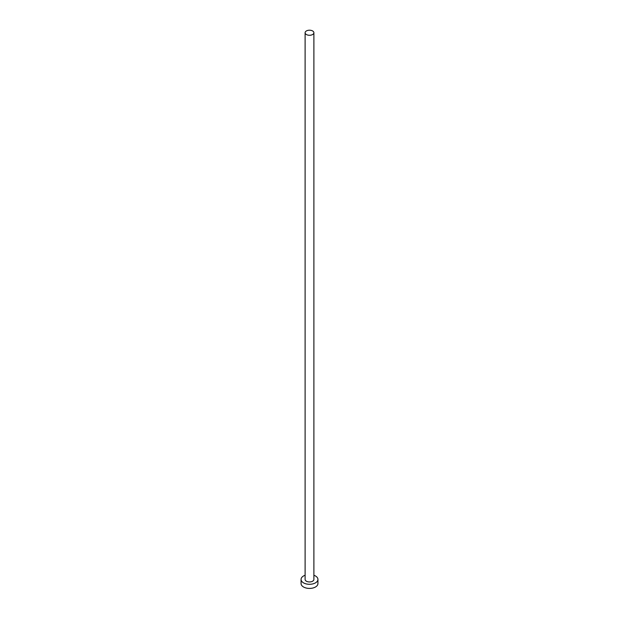 <?xml version="1.0" encoding="UTF-8"?>
<svg xmlns="http://www.w3.org/2000/svg" width="619" height="619" viewBox="0 0 619 619"><rect width="100%" height="100%" fill="white"/><g stroke="black" fill="none" stroke-linecap="round" stroke-linejoin="round"><path stroke-width="0.93" d="M306.397 34.532A4.387 2.53 0 0 0 311.179 35.082A4.387 2.53 0 0 0 313.887 32.737A4.387 2.53 0 0 0 312.603 30.95A4.387 2.53 0 0 0 307.821 30.401A4.387 2.53 0 0 0 305.113 32.737A4.387 2.53 0 0 0 306.397 34.532M305.113 32.737L305.113 579.423A4.387 2.53 0 0 0 306.397 581.21A4.387 2.53 0 0 0 311.179 581.759A4.387 2.53 0 0 0 313.887 579.423L313.887 32.737M305.113 575.26A8.434 4.867 0 0 0 301.066 579.423A8.434 4.867 0 0 0 303.534 582.866A8.434 4.867 0 0 0 312.727 583.918A8.434 4.867 0 0 0 317.934 579.423A8.434 4.867 0 0 0 315.466 575.98A8.434 4.867 0 0 0 313.887 575.26M301.066 579.423L301.066 583.555A8.434 4.867 0 0 0 303.534 586.998A8.434 4.867 0 0 0 312.727 588.05A8.434 4.867 0 0 0 317.934 583.555L317.934 579.423"/></g></svg>

